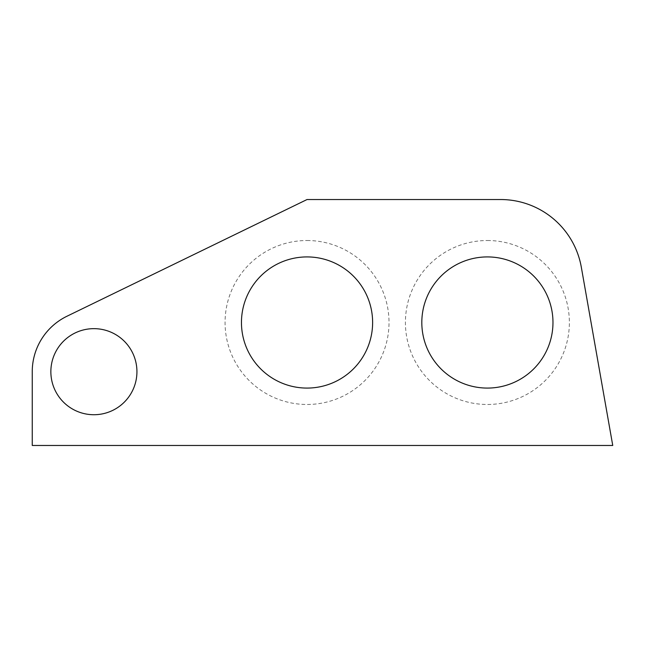 <?xml version="1.0" encoding="UTF-8"?>
<svg xmlns="http://www.w3.org/2000/svg" width="645" height="645" viewBox="0 0 645 645"><rect width="100%" height="100%" fill="white"/><g stroke="black" fill="none" stroke-linecap="round" stroke-linejoin="round"><path stroke-width="0.48" stroke-dasharray="3.23 2.42" d="M93.896 328.652A43.038 43.038 0 0 1 136.934 371.689A43.038 43.038 0 0 1 93.896 414.727A43.038 43.038 0 0 1 50.858 371.689A43.038 43.038 0 0 1 93.896 328.652M421.814 322.5A65.58 65.58 0 0 0 487.394 388.08A65.58 65.58 0 0 0 552.975 322.5A65.58 65.58 0 0 0 487.394 256.92A65.58 65.58 0 0 0 421.814 322.5M487.394 240.52A81.98 81.98 0 0 1 569.374 322.5A81.98 81.98 0 0 1 487.394 404.48A81.98 81.98 0 0 1 405.415 322.5A81.98 81.98 0 0 1 487.394 240.52M241.456 322.5A65.58 65.58 0 0 0 307.044 388.08A65.58 65.58 0 0 0 372.625 322.5A65.58 65.58 0 0 0 307.044 256.92A65.58 65.58 0 0 0 241.456 322.5M307.044 240.52A81.98 81.98 0 0 1 389.016 322.5A81.98 81.98 0 0 1 307.044 404.48A81.98 81.98 0 0 1 225.065 322.5A81.98 81.98 0 0 1 307.044 240.52M32.25 445.469L32.25 371.689A61.646 61.646 0 0 1 66.943 316.244L307.044 199.531L500.601 199.531A81.98 81.98 0 0 1 581.33 267.272L612.75 445.469L32.25 445.469"/><path stroke-width="0.97" d="M93.896 414.727A43.038 43.038 0 0 0 136.934 371.689A43.038 43.038 0 0 0 93.896 328.652A43.038 43.038 0 0 0 50.858 371.689A43.038 43.038 0 0 0 93.896 414.727M421.814 322.5A65.58 65.58 0 0 0 487.394 388.08A65.58 65.58 0 0 0 552.975 322.5A65.58 65.58 0 0 0 487.394 256.92A65.58 65.58 0 0 0 421.814 322.5M241.456 322.5A65.58 65.58 0 0 0 307.044 388.08A65.58 65.58 0 0 0 372.625 322.5A65.58 65.58 0 0 0 307.044 256.92A65.58 65.58 0 0 0 241.456 322.5M32.25 445.469L32.25 371.689A61.646 61.646 0 0 1 66.943 316.244L307.044 199.531L500.601 199.531A81.98 81.98 0 0 1 581.33 267.272L612.75 445.469L32.25 445.469"/></g></svg>
